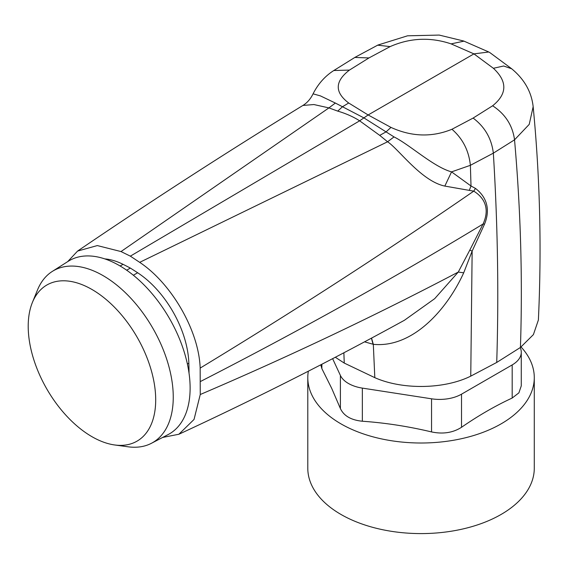 <?xml version="1.0" encoding="UTF-8"?>
<svg xmlns="http://www.w3.org/2000/svg" width="568" height="568" viewBox="0 0 568 568"><rect width="100%" height="100%" fill="white"/><g stroke="black" fill="none" stroke-linecap="round" stroke-linejoin="round"><path stroke-width="0.85" d="M335.397 357.308L344.251 363.08L374.816 377.663C402.442 389.96 444.353 389.293 470.758 376.137L496.723 362.448L520.43 347.46L533.402 334.616L538.379 320.025C541.744 248.841 540.005 177.727 533.16 106.692C531.527 91.917 524.378 79.286 511.704 68.799L512.024 69.062M520.217 347.616L520.21 347.609A31.027 17.913 180 0 1 521.275 352.252A31.027 17.913 180 0 1 512.187 364.919L461.521 394.171A31.027 17.913 180 0 1 431.552 398.807L362.341 388.107A31.027 17.913 180 0 1 340.402 375.441L332.649 358.735M444.829 186.091C421.314 181.121 398.985 149.356 387.582 141.773L394.029 136.916C410.025 144.911 433.49 166.914 451.553 171.877L471.007 185.992L469.282 190.372L444.829 186.084L451.553 171.877L470.382 165.316L493.344 153.154L514.537 139.827L529.22 124.378L533.16 106.692M464.006 41.145L451.099 43.878L473.932 53.882L368.135 114.963L390.976 127.409C411.651 136.817 431.978 137.435 451.958 129.263C462.707 138.613 468.849 150.626 470.382 165.316L471.007 185.992L475.451 188.406C483.929 194.817 491.746 206.475 484.54 224.126L472.143 251.127L463.708 272.81C446.334 310.916 411.821 348.234 373.311 344.314L364.663 341.872M344.251 363.08L343.874 352.877M320.806 364.855L321.857 368.604L331.698 388.356L340.402 408.562C343.817 415.89 351.13 420.114 362.341 421.229L362.341 388.107M521.275 352.252L521.275 385.857L518.896 392.85L512.187 398.04C495.296 405.857 478.405 415.606 461.521 427.292C452.959 432.773 442.969 434.314 431.552 431.928C408.484 426.426 385.409 422.855 362.341 421.229M451.958 129.263L473.116 118.073L492.626 105.783C507.288 93.954 507.536 81.458 493.379 68.288L473.932 53.882L488.778 51.993L490.369 52.952M493.379 68.288L503.631 66.002L511.711 68.792L490.056 52.746M333.501 70.73L333.806 70.524C325.024 76.112 318.108 83.886 313.067 93.841L320.423 95.893L335.354 103.042L363.903 117.888L368.135 114.963L348.695 103C334.531 92.293 334.786 81.323 349.448 70.084L368.951 57.936L390.117 46.604C410.096 37.843 430.423 36.934 451.099 43.878M469.282 190.372L473.755 191.153L475.451 188.406M469.8 250.105L458.269 272.065L434.683 298.676L404.409 320.274C330.711 360.744 255.529 398.743 178.856 434.264L194.036 419.454L200.256 394.519L200.163 368.1C294.693 310.746 385.892 251.766 473.755 191.153C482.672 196.62 490.83 207 483.063 224.019L469.8 250.105L472.143 251.127L470.758 376.137M200.256 394.519C289.51 356.328 375.512 315.51 458.269 272.065L463.708 272.81M371.571 338.173L373.311 344.314L374.816 377.663M371.422 338.251L373.091 344.258M521.083 346.998A113.245 65.384 180 0 1 529.695 359.217A113.245 65.384 180 0 1 534.282 377.628A113.245 65.384 180 0 1 437.14 442.344A113.245 65.384 180 0 1 312.372 396.038A113.245 65.384 180 0 1 307.792 377.628A113.245 65.384 180 0 1 308.332 371.245M313.067 93.841C310.554 98.974 307.16 102.843 302.9 105.456L313.877 104.54L328.922 107.906L121.012 251.56L97.313 245.575L77.575 251.077L67.677 261.642M394.029 136.916L363.903 117.888L359.643 120.821L379.729 135.376L386.048 131.882L390.976 127.409M200.163 368.1C198.942 330.562 171.287 283.269 139.685 262.345L387.582 141.773L379.729 135.376M178.856 434.257L162.64 437.445M534.282 377.628L534.282 468.209A113.245 65.384 180 0 1 437.14 532.926A113.245 65.384 180 0 1 312.372 486.62A113.245 65.384 180 0 1 307.792 468.209L307.792 377.628M335.354 103.042L328.922 107.899L337.719 111.115C345.983 113.529 353.289 116.759 359.643 120.821L130.349 256.147L139.685 262.345M348.695 103L342.49 106.734L337.719 111.115M130.349 256.147L121.012 251.56M189.03 373.183A379.353 219.021 -120 0 0 188.846 363.158A77.567 44.78 -120 0 0 137.648 272.761A465.391 268.692 -120 0 0 130.349 268.082A465.391 268.692 -120 0 0 123.05 264.326A77.567 44.78 -120 0 0 104.81 258.901M130.349 268.082L126.671 270.205M32.404 302.432L37.531 289.893A99.237 57.297 60 0 1 52.256 271.447L68.139 261.344A100.039 57.758 60 0 1 85.463 255.983A100.039 57.758 60 0 1 153.296 295.14A100.039 57.758 60 0 1 168.149 434.57L151.464 443.274A99.237 57.297 60 0 1 128.119 446.803L114.701 444.971A90.149 52.05 60 0 1 46.881 389.101A90.149 52.05 60 0 1 32.404 302.432A90.149 52.05 60 0 1 61.394 280.841A90.149 52.05 60 0 1 122.518 316.127A90.149 52.05 60 0 1 155.554 404.771A90.149 52.05 60 0 1 114.701 444.971M52.256 271.447A99.237 57.297 60 0 1 69.445 266.122A99.237 57.297 60 0 1 136.725 304.966A99.237 57.297 60 0 1 151.464 443.274M520.43 347.46C522.688 279.413 520.721 210.203 514.537 139.827C512.577 125.386 505.271 114.04 492.626 105.783M496.723 362.448C498.867 294.451 497.738 224.687 493.344 153.154C491.59 138.592 484.845 126.898 473.116 118.073M321.857 364.315L321.857 368.604M340.402 408.562L340.402 375.441M431.552 431.928L431.552 398.807M512.187 398.04L512.187 364.919M461.521 427.292L461.521 394.171M377.663 45.17L390.117 46.604M354.815 57.446L368.951 57.936M488.778 52L463.687 41.017L439.199 35.074L407.561 35.805L377.926 45.042L355.092 57.283L333.806 70.524L349.448 70.084M200.561 381.447C298.548 331.279 392.715 278.803 483.063 224.019L484.54 224.126M137.648 272.761L133.352 275.239M188.846 363.158L187.383 364.003M123.05 264.326L120.139 266.009M302.893 105.456C225.468 152.998 150.357 201.541 77.575 251.077"/></g></svg>
